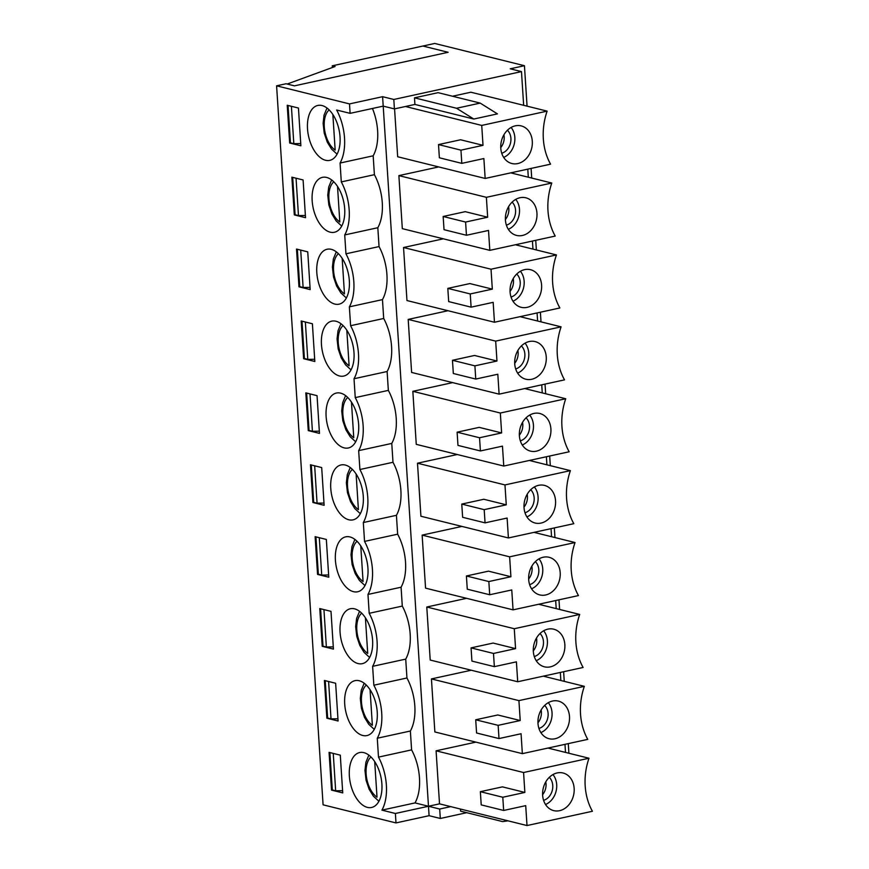 <?xml version="1.0" encoding="UTF-8"?>
<svg xmlns="http://www.w3.org/2000/svg" width="869" height="869" viewBox="0 0 869 869"><rect width="100%" height="100%" fill="white"/><g stroke="black" fill="none" stroke-linecap="round" stroke-linejoin="round"><path stroke-width="1.3" d="M332.86 114.523L335.162 150.098A22.29 12.362 77.7 0 1 324.626 130.024A22.29 12.362 77.7 0 1 329.134 109.896M374.713 761.624L377.016 797.199A22.29 12.362 77.7 0 1 366.468 777.125A22.29 12.362 77.7 0 1 370.976 756.997M370.064 689.725L372.366 725.3A22.29 12.362 77.7 0 1 361.819 705.226A22.29 12.362 77.7 0 1 366.327 685.098M365.414 617.826L367.717 653.401A22.29 12.362 77.7 0 1 357.17 633.316A22.29 12.362 77.7 0 1 361.678 613.199M360.765 545.917L363.068 581.502A22.29 12.362 77.7 0 1 352.521 561.417A22.29 12.362 77.7 0 1 357.029 541.3M356.116 474.018L358.408 509.603A22.29 12.362 77.7 0 1 347.872 489.519A22.29 12.362 77.7 0 1 352.379 469.401M351.467 402.119L353.759 437.704A22.29 12.362 77.7 0 1 343.222 417.62A22.29 12.362 77.7 0 1 347.73 397.502M346.818 330.22L349.11 365.795A22.29 12.362 77.7 0 1 338.573 345.721A22.29 12.362 77.7 0 1 343.081 325.593M342.169 258.321L344.461 293.896A22.29 12.362 77.7 0 1 333.924 273.822A22.29 12.362 77.7 0 1 338.432 253.694M337.52 186.422L339.812 221.997A22.29 12.362 77.7 0 1 329.275 201.923A22.29 12.362 77.7 0 1 333.783 181.795M330.198 232.175A28.101 15.577 77.7 0 1 312.547 204.454A28.101 15.577 77.7 0 1 322.432 177.352A28.101 15.577 77.7 0 1 343.646 201.489A28.101 15.577 77.7 0 1 334.424 232.262A28.101 15.577 77.7 0 1 330.198 232.175M296.525 249.066L307.745 251.858L310.179 289.594L298.969 286.813L296.525 249.066M339.497 375.973A28.101 15.577 77.7 0 1 321.845 348.252A28.101 15.577 77.7 0 1 331.73 321.15A28.101 15.577 77.7 0 1 352.955 345.286A28.101 15.577 77.7 0 1 343.722 376.071A28.101 15.577 77.7 0 1 339.497 375.973M305.823 392.875L317.044 395.656L319.477 433.392L308.267 430.611L305.823 392.875M348.795 519.771A28.101 15.577 77.7 0 1 331.143 492.05A28.101 15.577 77.7 0 1 341.028 464.948A28.101 15.577 77.7 0 1 362.254 489.084A28.101 15.577 77.7 0 1 353.02 519.868A28.101 15.577 77.7 0 1 348.795 519.771M315.121 536.673L326.342 539.453L328.775 577.201L317.565 574.42L315.121 536.673M358.093 663.568A28.101 15.577 77.7 0 1 340.442 635.847A28.101 15.577 77.7 0 1 350.326 608.745A28.101 15.577 77.7 0 1 371.552 632.882A28.101 15.577 77.7 0 1 362.319 663.666A28.101 15.577 77.7 0 1 358.093 663.568M324.419 680.47L335.64 683.251L338.084 720.998L326.863 718.218L324.419 680.47M322.008 105.54A28.101 15.577 77.7 0 1 339.66 133.272A28.101 15.577 77.7 0 1 329.775 160.363A28.101 15.577 77.7 0 1 308.56 136.227A28.101 15.577 77.7 0 1 317.782 105.453A28.101 15.577 77.7 0 1 322.008 105.54M367.391 807.377A28.101 15.577 77.7 0 1 349.74 779.656A28.101 15.577 77.7 0 1 359.625 752.554A28.101 15.577 77.7 0 1 380.85 776.69A28.101 15.577 77.7 0 1 371.617 807.464A28.101 15.577 77.7 0 1 367.391 807.377M329.069 752.369L340.29 755.15L342.734 792.897L331.513 790.117L329.069 752.369M298.447 108.049L300.88 145.796L289.67 143.016L287.226 105.268L298.447 108.049M362.742 735.478A28.101 15.577 77.7 0 1 345.091 707.746A28.101 15.577 77.7 0 1 354.976 680.655A28.101 15.577 77.7 0 1 376.201 704.781A28.101 15.577 77.7 0 1 366.968 735.565A28.101 15.577 77.7 0 1 362.742 735.478M319.77 608.572L330.991 611.352L333.435 649.1L322.214 646.319L319.77 608.572M353.444 591.67A28.101 15.577 77.7 0 1 335.792 563.948A28.101 15.577 77.7 0 1 345.677 536.846A28.101 15.577 77.7 0 1 366.903 560.983A28.101 15.577 77.7 0 1 357.67 591.767A28.101 15.577 77.7 0 1 353.444 591.67M310.472 464.774L321.693 467.555L324.126 505.302L312.916 502.51L310.472 464.774M344.146 447.872A28.101 15.577 77.7 0 1 326.494 420.151A28.101 15.577 77.7 0 1 336.379 393.049A28.101 15.577 77.7 0 1 357.604 417.185A28.101 15.577 77.7 0 1 348.371 447.969A28.101 15.577 77.7 0 1 344.146 447.872M301.174 320.976L312.395 323.757L314.828 361.493L303.618 358.712L301.174 320.976M334.847 304.074A28.101 15.577 77.7 0 1 317.196 276.353A28.101 15.577 77.7 0 1 327.081 249.251A28.101 15.577 77.7 0 1 348.295 273.387A28.101 15.577 77.7 0 1 339.073 304.172A28.101 15.577 77.7 0 1 334.847 304.074M291.875 177.167L303.096 179.959L305.53 217.695L294.319 214.915L291.875 177.167M340.072 163.035A40.115 22.236 -102.3 0 0 336.651 110.015L350.109 113.35L383.207 106.127L428.482 806.258L415.024 802.913A40.115 22.236 -102.3 0 0 411.591 749.882L410.374 731.014A40.115 22.236 -102.3 0 0 406.942 677.983L405.725 659.115A40.115 22.236 -102.3 0 0 402.293 606.084L401.076 587.216A40.115 22.236 -102.3 0 0 397.644 534.185L396.427 515.317A40.115 22.236 -102.3 0 0 392.994 462.286L391.767 443.418A40.115 22.236 -102.3 0 0 388.345 390.387L387.118 371.508A40.115 22.236 -102.3 0 0 383.696 318.488L382.469 299.609A40.115 22.236 -102.3 0 0 379.047 246.579L377.819 227.711A40.115 22.236 -102.3 0 0 374.398 174.68L373.17 155.812L340.072 163.035L341.3 181.914A40.115 22.236 -102.3 0 1 344.721 234.945L345.949 253.813A40.115 22.236 -102.3 0 1 349.371 306.844L350.598 325.712A40.115 22.236 -102.3 0 1 354.02 378.743L355.247 397.611A40.115 22.236 -102.3 0 1 358.669 450.642L359.896 469.51A40.115 22.236 -102.3 0 1 363.318 522.541L364.546 541.409A40.115 22.236 -102.3 0 1 367.978 594.439L369.195 613.308A40.115 22.236 -102.3 0 1 372.627 666.338L373.844 685.217A40.115 22.236 -102.3 0 1 377.276 738.237L378.493 757.116A40.115 22.236 -102.3 0 1 381.925 810.136L395.384 813.482L395.992 822.921L323.083 804.824L276.592 85.825L286.042 83.761L294.461 85.846L448.122 52.292L422.888 46.035L434.706 43.45L524.442 65.707L510.255 68.814L521.476 71.595L393.809 99.468L382.599 96.687L349.501 103.911L276.592 85.825M350.109 113.35L349.501 103.911M522.41 235.477A19.379 15.566 -76.1 0 1 515.469 235.108A19.379 15.566 -76.1 0 1 506.084 212.862A19.379 15.566 -76.1 0 1 524.778 197.578A19.379 15.566 -76.1 0 1 536.955 216.088A19.379 15.566 -76.1 0 1 522.41 235.477M515.741 199.37A17.912 14.382 -76.1 0 1 508.322 229.297M374.398 174.68L341.3 181.914M373.17 155.812A40.115 22.236 -102.3 0 0 372.443 108.473M292.69 177.374L295.102 214.741L294.319 214.915M438.693 166.924L398.882 175.614L402.314 228.645L489.812 250.348L555.215 236.064A58.049 46.611 -76.1 0 1 551.782 183.033L510.755 172.855M447.991 310.722L408.191 319.412L411.613 372.443L499.11 394.146L564.513 379.862A58.049 46.611 -76.1 0 1 561.092 326.842L495.678 341.115L496.97 361.026L474.898 365.849L475.756 379.058L497.818 374.235L499.11 394.146M457.29 454.52L417.489 463.21L420.911 516.24L508.408 537.954L573.812 523.67A58.049 46.611 -76.1 0 1 570.39 470.64L504.976 484.924L506.269 504.835L484.196 509.647L485.054 522.856L507.116 518.043L508.408 537.954M466.588 598.317L426.788 607.018L430.209 660.049L517.707 681.752L583.11 667.468A58.049 46.611 -76.1 0 1 579.688 614.437L514.274 628.721L515.567 648.632L493.494 653.445L494.352 666.653L516.414 661.841L517.707 681.752M471.237 670.227L431.437 678.917L434.858 731.948L522.356 753.651L587.759 739.367A58.049 46.611 -76.1 0 1 584.337 686.336L518.923 700.62L520.216 720.531L498.143 725.343L499.002 738.563L521.063 733.74L522.356 753.651M461.939 526.418L422.138 535.119L425.56 588.139L513.058 609.853L578.461 595.569A58.049 46.611 -76.1 0 1 575.039 542.538L509.625 556.823L510.918 576.734L488.845 581.546L489.703 594.754L511.765 589.942L513.058 609.853M452.64 382.621L412.84 391.311L416.262 444.341L503.759 466.045L569.162 451.771A58.049 46.611 -76.1 0 1 565.741 398.741L500.327 413.025L501.619 432.925L479.547 437.748L480.405 450.957L502.467 446.145L503.759 466.045M443.342 238.823L403.542 247.513L406.964 300.544L494.461 322.247L559.864 307.963A58.049 46.611 -76.1 0 1 556.442 254.932L491.028 269.216L492.321 289.127L470.248 293.95L471.107 307.159L493.168 302.336L494.461 322.247M394.569 108.875L397.665 156.746L485.163 178.449L550.566 164.165A58.049 46.611 -76.1 0 1 547.133 111.134L481.73 125.418L483.012 145.329L460.95 150.152L461.808 163.361L483.87 158.538L485.163 178.449M439.518 803.847L428.482 806.258L439.692 809.039L450.729 806.628L439.518 803.847L436.086 750.816L523.572 772.519L524.865 792.43L502.434 786.869L480.361 791.681L502.793 797.253L524.865 792.43M475.897 742.126L436.086 750.816M568.902 753.26L568.283 743.625M564.253 681.361L563.633 671.715M559.603 609.462L558.984 599.816M554.954 537.553L554.335 527.918M550.305 465.654L549.686 456.019M545.656 393.755L545.037 384.12M541.007 321.856L540.388 312.221M536.358 249.957L535.738 240.322M531.709 178.058L531.089 168.423M527.059 106.159L524.442 65.707M466.772 812.689L440.311 818.468L429.09 815.687L428.482 806.258L395.384 813.482M440.311 818.468L439.692 809.039M429.09 815.687L395.992 822.921M507.941 820.825L502.673 821.607L460.613 811.168L460.472 809.05M565.502 752.413L564.98 744.342M502.793 797.253L503.651 810.462L525.712 805.639L527.005 825.55L592.408 811.266A58.049 46.611 -76.1 0 1 588.986 758.235L547.959 748.057M527.005 825.55L450.729 806.628M588.986 758.235L523.572 772.519M528.309 177.211L527.787 169.14M532.958 249.11L532.436 241.039M523.659 105.312L521.476 71.595M382.599 96.687L383.207 106.127L394.417 108.907L393.809 99.468M394.417 108.907L414.915 104.432L414.48 97.828L438.128 92.668L480.188 103.096L497.437 113.882L473.801 119.042L456.551 108.267L480.188 103.096M547.133 111.134L470.868 92.212L452.488 96.231M559.603 810.679A19.379 15.566 -76.1 0 1 552.662 810.31A19.379 15.566 -76.1 0 1 543.288 788.064A19.379 15.566 -76.1 0 1 561.982 772.78A19.379 15.566 -76.1 0 1 574.148 791.29A19.379 15.566 -76.1 0 1 559.603 810.679M552.945 774.572A17.912 14.382 -76.1 0 1 545.515 804.498M549.295 777.342A13.078 10.504 -76.1 0 1 552.315 790.301A13.078 10.504 -76.1 0 1 543.581 800.349M545.786 781.872A13.078 10.504 -76.1 0 1 542.604 794.701M512.102 202.14A13.078 10.504 -76.1 0 1 515.121 215.099A13.078 10.504 -76.1 0 1 506.388 225.147M508.582 206.67A13.078 10.504 -76.1 0 1 505.4 219.499M443.168 216.479L465.599 222.051L466.457 235.26L444.026 229.688L443.168 216.479L465.23 211.667L487.661 217.228L486.379 197.317L398.882 175.614M466.457 235.26L488.519 230.437L489.812 250.348M551.782 183.033L486.379 197.317M465.599 222.051L487.661 217.228M379.047 246.579L345.949 253.813M377.819 227.711L344.721 234.945M297.339 249.273L299.751 286.64L298.969 286.813M513.231 278.569A13.078 10.504 -76.1 0 1 510.049 291.397M527.059 307.376A19.379 15.566 -76.1 0 1 520.118 307.007A19.379 15.566 -76.1 0 1 510.733 284.76A19.379 15.566 -76.1 0 1 529.427 269.477A19.379 15.566 -76.1 0 1 541.604 287.987A19.379 15.566 -76.1 0 1 527.059 307.376M520.401 271.269A17.912 14.382 -76.1 0 1 512.971 301.195M516.751 274.039A13.078 10.504 -76.1 0 1 519.771 286.998A13.078 10.504 -76.1 0 1 511.037 297.046M382.469 299.609L349.371 306.844M471.107 307.159L448.676 301.597L447.817 288.378L470.248 293.95M447.817 288.378L469.879 283.566L492.321 289.127M556.442 254.932L515.404 244.754M403.542 247.513L491.028 269.216M383.696 318.488L350.598 325.712M301.988 321.172L304.4 358.539L303.618 358.712M517.881 350.468A13.078 10.504 -76.1 0 1 514.698 363.307M531.709 379.275A19.379 15.566 -76.1 0 1 524.767 378.906A19.379 15.566 -76.1 0 1 515.382 356.659A19.379 15.566 -76.1 0 1 534.077 341.376A19.379 15.566 -76.1 0 1 546.253 359.885A19.379 15.566 -76.1 0 1 531.709 379.275M525.05 343.179A17.912 14.382 -76.1 0 1 517.62 373.094M521.4 345.938A13.078 10.504 -76.1 0 1 524.42 358.897A13.078 10.504 -76.1 0 1 515.686 368.945M387.118 371.508L354.02 378.743M475.756 379.058L453.325 373.496L452.467 360.287L474.898 365.849M452.467 360.287L474.528 355.464L496.97 361.026M561.092 326.842L520.053 316.664M408.191 319.412L495.678 341.115M388.345 390.387L355.247 397.611M306.638 393.07L309.049 430.437L308.267 430.611M522.541 422.367A13.078 10.504 -76.1 0 1 519.347 435.206M536.358 451.174A19.379 15.566 -76.1 0 1 529.417 450.805A19.379 15.566 -76.1 0 1 520.042 428.558A19.379 15.566 -76.1 0 1 538.726 413.275A19.379 15.566 -76.1 0 1 550.903 431.784A19.379 15.566 -76.1 0 1 536.358 451.174M529.699 415.078A17.912 14.382 -76.1 0 1 522.269 444.993M526.049 417.837A13.078 10.504 -76.1 0 1 529.069 430.807A13.078 10.504 -76.1 0 1 520.335 440.844M391.767 443.418L358.669 450.642M480.405 450.957L457.974 445.395L457.116 432.186L479.547 437.748M457.116 432.186L479.177 427.363L501.619 432.925M565.741 398.741L524.713 388.562M412.84 391.311L500.327 413.025M392.994 462.286L359.896 469.51M311.287 464.969L313.698 502.347L312.916 502.51M527.19 494.265A13.078 10.504 -76.1 0 1 523.996 507.105M541.007 523.084A19.379 15.566 -76.1 0 1 534.066 522.714A19.379 15.566 -76.1 0 1 524.691 500.457A19.379 15.566 -76.1 0 1 543.375 485.174A19.379 15.566 -76.1 0 1 555.552 503.683A19.379 15.566 -76.1 0 1 541.007 523.084M534.348 486.977A17.912 14.382 -76.1 0 1 526.918 516.892M530.698 489.736A13.078 10.504 -76.1 0 1 533.718 502.706A13.078 10.504 -76.1 0 1 524.985 512.753M396.427 515.317L363.318 522.541M485.054 522.856L462.623 517.294L461.765 504.085L484.196 509.647M461.765 504.085L483.827 499.262L506.269 504.835M570.39 470.64L529.362 460.461M417.489 463.21L504.976 484.924M397.644 534.185L364.546 541.409M315.936 536.868L318.347 574.246L317.565 574.42M531.839 566.164A13.078 10.504 -76.1 0 1 528.645 579.004M545.656 594.983A19.379 15.566 -76.1 0 1 538.715 594.613A19.379 15.566 -76.1 0 1 529.34 572.356A19.379 15.566 -76.1 0 1 548.035 557.072A19.379 15.566 -76.1 0 1 560.201 575.582A19.379 15.566 -76.1 0 1 545.656 594.983M538.997 558.876A17.912 14.382 -76.1 0 1 531.567 588.802M535.347 561.635A13.078 10.504 -76.1 0 1 538.367 574.605A13.078 10.504 -76.1 0 1 529.634 584.652M401.076 587.216L367.978 594.439M489.703 594.754L467.272 589.193L466.414 575.984L488.845 581.546M466.414 575.984L488.476 571.161L510.918 576.734M575.039 542.538L534.011 532.36M422.138 535.119L509.625 556.823M402.293 606.084L369.195 613.308M320.585 608.778L322.996 646.145L322.214 646.319M536.488 638.063A13.078 10.504 -76.1 0 1 533.294 650.903M550.305 666.881A19.379 15.566 -76.1 0 1 543.364 666.512A19.379 15.566 -76.1 0 1 533.99 644.266A19.379 15.566 -76.1 0 1 552.684 628.982A19.379 15.566 -76.1 0 1 564.85 647.481A19.379 15.566 -76.1 0 1 550.305 666.881M543.646 630.775A17.912 14.382 -76.1 0 1 536.216 660.701M539.997 633.534A13.078 10.504 -76.1 0 1 543.016 646.503A13.078 10.504 -76.1 0 1 534.283 656.551M405.725 659.115L372.627 666.338M494.352 666.653L471.921 661.092L471.063 647.883L493.494 653.445M471.063 647.883L493.125 643.06L515.567 648.632M579.688 614.437L538.661 604.259M426.788 607.018L514.274 628.721M406.942 677.983L373.844 685.217M325.234 680.677L327.646 718.044L326.863 718.218M541.137 709.973A13.078 10.504 -76.1 0 1 537.954 722.802M554.954 738.78A19.379 15.566 -76.1 0 1 548.013 738.411A19.379 15.566 -76.1 0 1 538.639 716.165A19.379 15.566 -76.1 0 1 557.333 700.881A19.379 15.566 -76.1 0 1 569.499 719.391A19.379 15.566 -76.1 0 1 554.954 738.78M548.296 702.673A17.912 14.382 -76.1 0 1 540.866 732.6M544.646 705.432A13.078 10.504 -76.1 0 1 547.666 718.402A13.078 10.504 -76.1 0 1 538.932 728.45M410.374 731.014L377.276 738.237M499.002 738.563L476.57 732.991L475.712 719.782L498.143 725.343M475.712 719.782L497.785 714.97L520.216 720.531M584.337 686.336L543.31 676.158M431.437 678.917L518.923 700.62M411.591 749.882L378.493 757.116M456.551 108.267L414.48 97.828M473.801 119.042L414.915 104.432M288.041 105.475L290.452 142.842L289.67 143.016M503.933 134.771A13.078 10.504 -76.1 0 1 500.75 147.6M511.091 127.471A17.912 14.382 -76.1 0 1 503.672 157.398M515.317 125.831A19.379 15.566 -76.1 0 1 520.129 125.679A19.379 15.566 -76.1 0 1 531.643 148.458A19.379 15.566 -76.1 0 1 510.82 163.209A19.379 15.566 -76.1 0 1 500.902 143.874A19.379 15.566 -76.1 0 1 515.317 125.831M507.442 130.241A13.078 10.504 -76.1 0 1 510.472 143.2A13.078 10.504 -76.1 0 1 501.739 153.248M461.808 163.361L439.366 157.789L438.519 144.58L460.95 150.152M438.519 144.58L460.581 139.768L483.012 145.329M481.73 125.418L405.454 106.496M329.883 752.576L332.306 789.943L331.513 790.117M415.024 802.913L381.925 810.136M503.651 810.462L481.22 804.89L480.361 791.681M560.853 680.514L560.331 672.443M556.203 608.615L555.682 600.544M551.554 536.716L551.033 528.645M546.905 464.817L546.384 456.746M542.256 392.907L541.735 384.837M537.607 321.009L537.085 312.938M294.461 85.846L287.161 84.043L335.065 66.522L332.262 65.816L422.888 46.035L448.122 52.292L294.461 85.846M342.582 790.681L335.662 790.779L333.251 753.412M332.306 789.943L335.662 790.779M300.739 143.581L293.82 143.678L291.397 106.311M290.452 142.842L293.82 143.678M305.388 215.479L298.469 215.577L296.057 178.21M295.102 214.741L298.469 215.577M310.037 287.378L303.118 287.476L300.707 250.109M299.751 286.64L303.118 287.476M314.687 359.277L307.767 359.375L305.356 322.008M304.4 358.539L307.767 359.375M319.336 431.176L312.416 431.274L310.005 393.907M309.049 430.437L312.416 431.274M323.985 503.075L317.066 503.173L314.654 465.806M313.698 502.347L317.066 503.173M328.634 574.974L321.715 575.082L319.303 537.705M318.347 574.246L321.715 575.082M333.283 646.873L326.364 646.981L323.952 609.604M322.996 646.145L326.364 646.981M337.932 718.782L331.013 718.88L328.601 681.513M327.646 718.044L331.013 718.88M332.262 65.816L332.371 67.5M327.005 108.038L324.05 115.142L323.116 123.268L324.224 133.163L327.287 142.147L331.545 149.077L337.074 154.171M368.847 755.139L365.903 762.243L364.958 770.369L366.077 780.264L369.129 789.248L373.388 796.178L378.917 801.272M364.198 683.24L361.254 690.344L360.309 698.47L361.428 708.365L364.48 717.349L368.738 724.279L374.267 729.373M359.549 611.341L356.605 618.446L355.66 626.571L356.768 636.466L359.831 645.45L364.089 652.38L369.618 657.475M354.9 539.443L351.956 546.547L351.011 554.672L352.119 564.568L355.182 573.54L359.44 580.481L364.969 585.576M350.25 467.533L347.307 474.648L346.362 482.762L347.47 492.669L350.533 501.641L354.791 508.582L360.32 513.677M345.601 395.634L342.658 402.749L341.713 410.863L342.82 420.77L345.884 429.742L350.142 436.683L355.671 441.778M340.952 323.735L338.008 330.85L337.063 338.964L338.171 348.871L341.235 357.843L345.493 364.784L351.022 369.868M336.303 251.836L333.359 258.94L332.414 267.065L333.522 276.972L336.585 285.944L340.844 292.875L346.373 297.969M331.654 179.937L328.699 187.041L327.765 195.167L328.873 205.073L331.936 214.046L336.194 220.976L341.723 226.07"/></g></svg>
